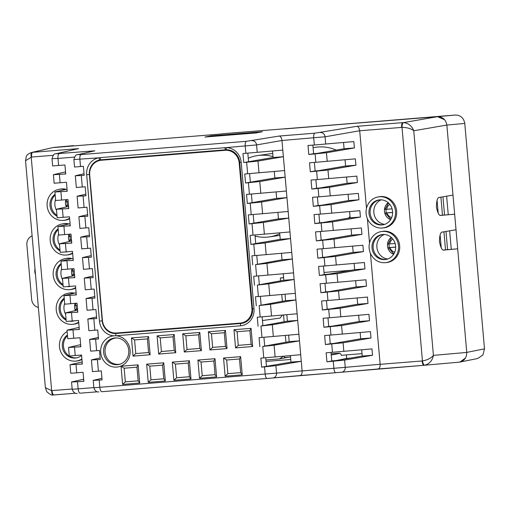 <?xml version="1.0" encoding="UTF-8"?>
<svg xmlns="http://www.w3.org/2000/svg" width="510" height="510" viewBox="0 0 510 510"><rect width="100%" height="100%" fill="white"/><g stroke="black" fill="none" stroke-linecap="round" stroke-linejoin="round"><path stroke-width="0.76" d="M222.723 133.881L52.6 147.626M444.682 119.761L437.529 116.662L455.443 115.024L284.656 128.909L437.529 116.662C442.718 116.828 445.842 119.627 446.862 125.058L413.763 130.751C410.945 128.545 407.031 127.43 402.014 127.385L359.703 130.764L325.068 136.788L281.96 140.492L256.575 144.929L226.128 147.619A2.282 0.778 90.4 0 0 226.778 149.768A13.693 12.852 -98.1 0 0 225.726 149.806L101.005 159.802A13.693 12.852 -98.1 0 0 99.96 159.93A13.693 12.852 -98.1 0 0 89.384 174.465L102.191 320.866A13.693 12.852 -98.1 0 0 116.197 333.476L240.924 323.487A13.693 12.852 -98.1 0 0 248.389 320.121A13.693 12.852 -98.1 0 0 252.546 308.83M350.37 358.109L346.647 358.409L346.341 354.903M290.751 359.473L266.041 361.45M339.877 353.36L331.232 354.992M339.507 353.245L336.53 353.398M283.362 356.241L279.512 358.9L288.112 357.281M279.512 358.9L265.914 359.99M346.647 358.409L336.517 360.493M445.517 249.83L443.942 231.814M442.489 215.188L440.908 197.166M331.749 360.914L334.923 360.621M222.711 133.722L437.503 116.669L403.506 122.617C408.37 123.133 411.787 125.849 413.763 130.751L433.417 355.381C432.333 360.64 429.433 363.911 424.728 365.198L424.008 365.294A4.564 1.575 -94.6 0 1 424.001 365.294A4.564 1.575 -94.6 0 1 422.082 360.965L422.446 360.921C427.38 360.06 431.039 358.218 433.417 355.381L466.752 352.416L446.862 125.058L452.988 195.094L439.384 197.427C437.554 197.249 436.566 200.411 436.413 206.907C437.688 213.218 439.199 216.055 440.959 215.405L440.933 215.405M459.019 362.176L459.937 362.049L465.528 357.988M451.28 249.352L449.661 230.826M448.252 214.71L446.632 196.184M447.582 249.67L445.989 231.463M444.548 215.022L442.954 196.815M455.443 115.024C460.645 115.19 463.756 117.995 464.776 123.433L484.5 348.859L482.893 355.043L477.685 358.505L459.937 362.049M284.401 357.982L284.242 356.165M386.025 209.361A9.588 8.995 81.9 0 0 386.35 212.906L385.439 213.046L390.807 219.332M385.566 213.014L392.643 212.498M392.113 208.877L385.254 209.38M386.35 212.906L392.643 212.402M67.059 201.73A9.588 8.995 81.9 0 0 67.384 205.275L66.472 205.409L66.969 206.805M66.606 205.383L68.455 205.281M68.136 201.648L66.287 201.743M67.384 205.275L68.448 205.186M389.053 244.009A9.588 8.995 81.9 0 0 389.379 247.548L388.467 247.688L393.835 253.974M388.601 247.662L395.677 247.146M395.142 243.525L388.282 244.022M389.379 247.548L395.677 247.044M70.093 236.372A9.588 8.995 81.9 0 0 70.418 239.917L69.507 240.057M69.634 240.025L71.483 239.929M71.164 236.289L69.322 236.391M70.418 239.917L71.477 239.834M73.121 271.02A9.588 8.995 81.9 0 0 73.446 274.565L72.535 274.699L72.955 275.923M72.669 274.673L74.517 274.571M74.199 270.938L72.35 271.033M73.446 274.565L74.511 274.476M76.156 305.662A9.588 8.995 81.9 0 0 76.481 309.207L75.563 309.347L75.952 310.482M75.697 309.315L77.545 309.219M77.227 305.579L75.378 305.681M76.481 309.207L77.539 309.124M273.003 156.627A41.08 38.556 -98.1 0 0 259.941 155.301A41.08 38.556 -98.1 0 0 257.735 155.55A41.08 38.556 -98.1 0 0 248.262 158.247M255.076 236.098A41.08 38.556 -98.1 0 0 267.1 237.144A41.08 38.556 -98.1 0 0 269.305 236.895A41.08 38.556 -98.1 0 0 279.748 233.752M313.089 147.67L316.098 147.243A41.08 38.556 81.9 0 1 318.304 147.001A41.08 38.556 81.9 0 1 336.23 150.099M388.206 202.712A9.588 8.995 -98.1 0 0 384.527 211.873A9.588 8.995 -98.1 0 0 390.609 219.638M391.234 237.354A9.588 8.995 -98.1 0 0 387.562 246.515A9.588 8.995 -98.1 0 0 393.643 254.286M65.956 199.697A9.588 8.995 -98.1 0 0 66.345 206.945M69.016 234.249A9.588 8.995 -98.1 0 0 69.341 241.51M72.082 268.795A9.588 8.995 -98.1 0 0 72.331 276.069M75.142 303.348A9.588 8.995 -98.1 0 0 75.327 310.628M441.252 247.987L440.098 234.791M438.217 213.346L437.064 200.149M362.017 353.647L341.26 355.311A2.282 2.142 81.9 0 0 338.927 353.207L331.13 353.832M290.541 357.083L284.363 357.58M282.444 315.084L280.105 318.042L262.465 320.554M324.009 272.448L351.339 270.262M350.019 216.54A41.08 38.556 81.9 0 1 348.502 218.133M283.585 277.567L280.315 278.033L283.598 277.772M324.188 274.52L328.663 274.163M285.925 342.21L285.339 335.446M284.14 321.746L283.547 314.989M282.349 301.289L281.756 294.531M280.557 280.831L280.315 278.033M113.787 335.816A15.708 14.745 -98.1 0 0 100.731 352.754A15.708 14.745 -98.1 0 0 116.784 367.085A15.708 14.745 -98.1 0 0 130.171 351.313A15.708 14.745 -98.1 0 0 116.031 335.771L113.787 335.816A15.931 14.949 81.9 0 1 99.475 321.121L86.668 174.72A15.931 14.949 81.9 0 1 98.972 157.813L100.177 157.609A2.282 0.784 85.4 0 0 100.183 157.66A2.282 0.784 85.4 0 0 101.005 159.802M115.024 337.951A13.426 12.603 -98.1 0 0 114.897 337.964A13.426 12.603 -98.1 0 0 103.638 352.397A13.426 12.603 -98.1 0 0 117.364 364.695A13.426 12.603 -98.1 0 0 118.677 364.516A13.426 12.603 -98.1 0 0 128.679 349.618A13.426 12.603 -98.1 0 0 115.024 337.951M67.428 334.981A12.61 11.832 -98.1 0 0 63.004 349.567A12.61 11.832 -98.1 0 0 75.244 358.045A12.61 11.832 -98.1 0 0 76.474 357.873A12.61 11.832 -98.1 0 0 81.587 355.419M67.498 335.72A12.552 11.781 -98.1 0 0 64.387 350.058A12.552 11.781 -98.1 0 0 76.328 357.835A12.552 11.781 -98.1 0 0 76.449 357.822A12.552 11.781 -98.1 0 0 77.01 357.759M67.135 331.564A15.695 14.726 -98.1 0 0 60.027 349.764A15.695 14.726 -98.1 0 0 75.512 361.112A15.695 14.726 -98.1 0 0 75.659 361.099A15.695 14.726 -98.1 0 0 81.9 358.964M55.118 194.265A12.61 11.832 -98.1 0 0 50.031 205.715A12.61 11.832 -98.1 0 0 57.037 216.195M55.182 195.005A12.552 11.781 -98.1 0 0 56.961 215.316M65.223 189.58A15.695 14.726 -98.1 0 0 60.467 189.14A15.695 14.726 -98.1 0 0 58.93 189.35A15.695 14.726 -98.1 0 0 47.239 206.767A15.695 14.726 -98.1 0 0 63.202 220.397A15.695 14.726 -98.1 0 0 63.348 220.384A15.695 14.726 -98.1 0 0 69.589 218.242M66.236 189.344A15.746 14.777 -98.1 0 0 61.551 188.929A15.746 14.777 -98.1 0 0 60.014 189.14L58.93 189.35M58.153 228.907A12.61 11.832 -98.1 0 0 53.065 240.357A12.61 11.832 -98.1 0 0 60.072 250.837M64.687 252.004A12.61 11.832 -98.1 0 0 65.962 251.972A12.61 11.832 -98.1 0 0 67.192 251.806A12.61 11.832 -98.1 0 0 67.256 251.793M58.216 229.653A12.552 11.781 -98.1 0 0 59.995 249.964M68.066 224.177A15.695 14.726 -98.1 0 0 63.495 223.782A15.695 14.726 -98.1 0 0 61.965 223.992A15.695 14.726 -98.1 0 0 50.273 241.408A15.695 14.726 -98.1 0 0 66.23 255.045A15.695 14.726 -98.1 0 0 66.376 255.032A15.695 14.726 -98.1 0 0 72.618 252.89M69.079 223.941A15.746 14.777 -98.1 0 0 64.585 223.571A15.746 14.777 -98.1 0 0 63.049 223.782L61.965 223.992M61.181 263.555A12.61 11.832 -98.1 0 0 56.094 275.005A12.61 11.832 -98.1 0 0 63.1 285.485M67.084 286.607A12.61 11.832 -98.1 0 0 68.99 286.62A12.61 11.832 -98.1 0 0 70.227 286.448A12.61 11.832 -98.1 0 0 70.903 286.295M61.245 264.295A12.552 11.781 -98.1 0 0 63.023 284.606M69.111 286.441A12.552 11.781 -98.1 0 0 70.08 286.403A12.552 11.781 -98.1 0 0 70.201 286.397A12.552 11.781 -98.1 0 0 70.762 286.327M70.903 258.774A15.695 14.726 -98.1 0 0 66.529 258.43A15.695 14.726 -98.1 0 0 64.993 258.64A15.695 14.726 -98.1 0 0 53.301 276.057A15.695 14.726 -98.1 0 0 69.264 289.686A15.695 14.726 -98.1 0 0 69.411 289.674A15.695 14.726 -98.1 0 0 75.652 287.532M71.91 258.538A15.746 14.777 -98.1 0 0 67.613 258.219A15.746 14.777 -98.1 0 0 66.077 258.43L64.993 258.64M64.215 298.197A12.61 11.832 -98.1 0 0 59.128 309.647A12.61 11.832 -98.1 0 0 66.134 320.127M69.64 321.198A12.61 11.832 -98.1 0 0 72.025 321.262A12.61 11.832 -98.1 0 0 73.255 321.096A12.61 11.832 -98.1 0 0 74.39 320.809M64.279 298.943A12.552 11.781 -98.1 0 0 66.058 319.254M71.394 321.058A12.552 11.781 -98.1 0 0 73.108 321.051A12.552 11.781 -98.1 0 0 73.23 321.039A12.552 11.781 -98.1 0 0 73.797 320.975M73.733 293.371A15.695 14.726 -98.1 0 0 69.558 293.072A15.695 14.726 -98.1 0 0 68.028 293.282A15.695 14.726 -98.1 0 0 56.336 310.698A15.695 14.726 -98.1 0 0 72.293 324.334A15.695 14.726 -98.1 0 0 72.439 324.322A15.695 14.726 -98.1 0 0 78.68 322.18M74.74 293.142A15.746 14.777 -98.1 0 0 70.648 292.861A15.746 14.777 -98.1 0 0 69.105 293.072L68.028 293.282M382.729 234.485A12.61 11.832 -98.1 0 0 382.608 234.498A12.61 11.832 -98.1 0 0 372.032 248.058A12.61 11.832 -98.1 0 0 384.922 259.603A12.61 11.832 -98.1 0 0 386.159 259.437A12.61 11.832 -98.1 0 0 395.55 245.444A12.61 11.832 -98.1 0 0 382.729 234.485M383.157 234.46A12.552 11.781 -98.1 0 0 382.602 234.555A12.552 11.781 -98.1 0 0 373.243 248.485A12.552 11.781 -98.1 0 0 386.013 259.392A12.552 11.781 -98.1 0 0 386.134 259.386A12.552 11.781 -98.1 0 0 386.695 259.316M382.462 231.419A15.695 14.726 -98.1 0 0 380.925 231.623A15.695 14.726 -98.1 0 0 369.234 249.039A15.695 14.726 -98.1 0 0 385.197 262.675A15.695 14.726 -98.1 0 0 385.343 262.663A15.695 14.726 -98.1 0 0 398.501 245.788A15.695 14.726 -98.1 0 0 382.462 231.419M386.293 262.58A15.746 14.777 -98.1 0 0 386.44 262.567A15.746 14.777 -98.1 0 0 399.649 245.629A15.746 14.777 -98.1 0 0 383.545 231.208A15.746 14.777 -98.1 0 0 382.009 231.419L380.925 231.623M379.695 199.844A12.61 11.832 -98.1 0 0 379.58 199.856A12.61 11.832 -98.1 0 0 369.004 213.409A12.61 11.832 -98.1 0 0 381.894 224.961A12.61 11.832 -98.1 0 0 383.125 224.789A12.61 11.832 -98.1 0 0 392.522 210.796A12.61 11.832 -98.1 0 0 379.695 199.844M380.128 199.818A12.552 11.781 -98.1 0 0 379.567 199.914A12.552 11.781 -98.1 0 0 370.215 213.843A12.552 11.781 -98.1 0 0 382.984 224.751A12.552 11.781 -98.1 0 0 383.099 224.738A12.552 11.781 -98.1 0 0 383.667 224.674M379.427 196.771A15.695 14.726 -98.1 0 0 377.897 196.981A15.695 14.726 -98.1 0 0 366.206 214.398A15.695 14.726 -98.1 0 0 382.162 228.034A15.695 14.726 -98.1 0 0 382.309 228.021A15.695 14.726 -98.1 0 0 395.473 211.146A15.695 14.726 -98.1 0 0 379.427 196.771M383.259 227.932A15.746 14.777 -98.1 0 0 383.412 227.919A15.746 14.777 -98.1 0 0 396.614 210.987A15.746 14.777 -98.1 0 0 380.517 196.56A15.746 14.777 -98.1 0 0 378.981 196.771L377.897 196.981M150.138 354.743L148.544 336.562L131.459 337.926L133.053 356.114L150.138 354.743L148.582 352.531L147.39 338.895L134.576 339.921L135.768 353.558L148.582 352.531M175.765 352.69L174.178 334.503L157.086 335.873L158.68 354.061L175.765 352.69L174.21 350.478L173.017 336.836L160.204 337.862L161.396 351.505L174.21 350.478M201.393 350.638L199.805 332.45L182.72 333.82L184.308 352.008L201.393 350.638L199.837 348.426L198.645 334.783L185.831 335.809L187.023 349.452L199.837 348.426M227.02 348.585L225.433 330.397L208.348 331.768L209.935 349.956L227.02 348.585L225.465 346.373L224.272 332.73L211.459 333.757L212.651 347.399L225.465 346.373M121.036 366.237L122.623 384.419L139.708 383.048L138.121 364.867L121.036 366.237L124.147 368.226L125.339 381.862L138.159 380.836L136.96 367.2L124.147 368.226M146.663 364.178L148.251 382.366L165.336 380.995L163.748 362.814L146.663 364.178L149.774 366.174L150.973 379.81L163.786 378.783L162.588 365.147L149.774 366.174M172.291 362.125L173.878 380.313L190.969 378.943L189.376 360.755L172.291 362.125L175.402 364.121L176.6 377.757L189.414 376.731L188.222 363.088L175.402 364.121M197.918 360.073L199.512 378.261L216.597 376.89L215.003 358.702L197.918 360.073L201.036 362.062L202.228 375.704L215.041 374.678L213.849 361.035L201.036 362.062M223.546 358.02L225.139 376.208L242.224 374.837L240.631 356.649L223.546 358.02L226.663 360.009L227.855 373.651L240.669 372.625L239.477 358.983L226.663 360.009M252.648 346.532L251.06 328.344L233.975 329.715L235.563 347.897L252.648 346.532L251.098 344.32L249.9 330.678L237.086 331.704L238.285 345.346L251.098 344.32M74.862 166.993L83.398 166.317L84.188 175.344L75.314 175.803L76.334 187.482M76.653 187.451L85.189 186.781L85.98 195.802L77.106 196.267L78.126 207.946M78.444 207.908L86.98 207.238L87.771 216.266L78.891 216.724L79.917 228.403M80.229 228.372L88.772 227.702L89.562 236.723L80.682 237.182L81.708 248.861M82.021 248.829L90.563 248.16L91.347 257.18L82.473 257.646L83.493 269.325M83.812 269.286L92.348 268.617L93.139 277.644L84.265 278.103L85.285 289.782M85.603 289.75L94.14 289.081L94.93 298.101L86.056 298.56L87.076 310.239M87.395 310.207L95.931 309.538L96.721 318.559L87.841 319.024L88.867 330.703M89.18 330.671L97.722 329.995L98.507 339.022L89.632 339.481L90.652 351.161M90.971 351.129L99.507 350.459L100.298 359.48L91.424 359.939L92.444 371.618M92.763 371.586L101.299 370.917L102.089 379.937L93.215 380.403L93.859 387.785C94.962 390.839 96.613 392.222 98.812 391.935L98.934 391.922M290.413 355.617L290.981 362.106L261.649 367.155L275.885 365.67L301.276 361.303L302.118 370.917L345.238 367.353L344.607 360.073L372.523 355.266L371.969 348.904L326.151 352.824L326.935 361.832L344.607 360.073M261.649 367.155L260.859 358.128L263.753 357.905L262.752 346.456L274.099 345.213L299.485 340.839L301.276 361.303L290.981 362.106M288.622 335.159L289.189 341.649L262.752 346.456M259.858 346.692L259.074 337.671L261.962 337.442L260.961 325.998L272.308 324.749L297.7 320.382L299.485 340.839L289.189 341.649M286.83 314.695L287.398 321.185L260.961 325.998M258.073 326.234L257.282 317.214L260.17 316.984L259.169 305.535L270.517 304.291L295.908 299.925L297.7 320.382L287.398 321.185M285.039 294.238L285.606 300.728L259.169 305.535M256.281 305.777L255.491 296.75L258.385 296.527L257.384 285.077L268.725 283.834L294.117 279.461L295.908 299.925L285.606 300.728M283.254 273.781L283.821 280.27L257.384 285.077M254.49 285.313L253.699 276.292L256.594 276.063L255.593 264.62L266.934 263.37L292.326 259.003L294.117 279.461L283.821 280.27M281.463 253.317L282.03 259.807L255.593 264.62M252.699 264.856L251.915 255.829L254.802 255.606L253.801 244.156L265.149 242.913L290.534 238.546L292.326 259.003L282.03 259.807M277.88 212.402L278.447 218.892L249.122 223.935L248.332 214.914L288.169 211.484L289.96 231.948L250.123 235.371L250.914 244.398L253.801 244.156M249.122 223.935L263.358 222.456L288.749 218.082L278.447 218.892M274.303 171.481L274.871 177.971L245.54 183.013L244.749 173.993L284.593 170.569L286.378 191.027L246.54 194.45L247.331 203.477L261.566 201.992L286.958 197.625L288.169 211.484M245.54 183.013L259.775 181.534L285.166 177.168L274.871 177.971M281.966 140.569L282.801 150.106L242.964 153.535L243.748 162.556L257.99 161.077L283.375 156.704L284.593 170.569M272.512 151.024L273.079 157.507L248.568 161.727L247.822 153.153M279.671 232.86L280.239 239.349L255.727 243.563L254.981 234.989M276.088 191.938L276.662 198.428L252.15 202.648L251.398 194.068M254.802 255.606L291.752 252.405M263.753 357.905L300.702 354.705M261.962 337.442L298.911 334.241M260.17 316.984L297.12 313.784M258.385 296.527L295.328 293.327M256.594 276.063L293.537 272.863M94.171 387.734L276.541 373.116L275.885 365.67M85.839 194.208L77.412 196.146M87.631 214.665L79.203 216.61M89.422 235.129L80.994 237.067M91.207 255.587L82.786 257.524M84.048 173.751L75.62 175.689M100.158 357.886L91.73 359.824M98.373 337.422L89.945 339.367M96.581 316.965L88.153 318.909M94.79 296.508L86.362 298.446M101.949 378.344L93.521 380.288M92.998 276.044L84.571 277.988M250.359 182.185L249.607 173.61M253.942 223.106L253.19 214.531M257.518 264.027L256.766 255.446M259.309 284.484L258.557 275.91M261.101 304.948L260.349 296.367M262.886 325.405L262.14 316.831M264.677 345.863L263.931 337.288M266.469 366.327L265.716 357.746M380.135 364.255L380.135 364.325C380.192 367.041 379.529 368.59 378.159 368.966L424.008 365.294L335.803 372.702A4.564 1.575 -94.6 0 0 335.809 372.695L341.49 372.23A4.564 4.131 -95.1 0 0 341.528 372.223A4.564 4.131 -95.1 0 0 345.238 367.353L380.135 364.255L370.432 253.342M369.52 242.97L367.398 218.701M366.492 208.322L359.709 130.834M314.332 145.006L353.832 141.576L354.386 147.945L326.464 152.745L308.799 154.511L308.014 145.497L314.332 145.006L313.714 137.949A4.564 1.575 85.4 0 1 314.855 133.186L356.923 126.314C358.358 126.582 359.282 128.067 359.703 130.764M315.843 162.282L355.342 158.852L355.897 165.221L327.975 170.028L310.309 171.787L309.525 162.773L315.843 162.282L315.123 153.994M317.354 179.558L356.853 176.128L357.408 182.497L329.486 187.304L311.82 189.063L311.036 180.055L317.354 179.558L316.633 171.271M318.871 196.834L358.364 193.411L358.919 199.773L331.003 204.58L313.331 206.34L312.547 197.332L318.871 196.834L318.144 188.547M320.382 214.111L359.875 210.687L360.43 217.05L332.514 221.856L314.849 223.616L314.058 214.608L320.382 214.111L319.655 205.823M321.893 231.387L361.386 227.964L361.947 234.326L334.024 239.133L316.359 240.892L315.569 231.884L321.893 231.387L321.166 223.099M323.404 248.663L362.897 245.24L363.458 251.602L335.535 256.409L317.87 258.175L317.08 249.16L323.404 248.663L322.677 240.376M324.915 265.94L364.408 262.516L364.969 268.885L337.046 273.685L319.381 275.451L318.591 266.437L324.915 265.94L324.188 257.652M326.425 283.216L365.925 279.792L366.48 286.161L338.557 290.961L320.892 292.727L320.101 283.713L326.425 283.216L325.699 274.935M327.936 300.498L367.436 297.069L367.99 303.437L340.068 308.238L322.403 310.003L321.612 300.989L327.936 300.498L327.21 292.211M329.447 317.775L368.947 314.345L369.501 320.713L341.579 325.52L323.914 327.28L323.13 318.272L329.447 317.775L328.727 309.487M330.958 335.051L370.458 331.621L371.012 337.99L343.09 342.796L325.425 344.556L324.64 335.548L330.958 335.051L330.238 326.763M282.801 150.106L283.375 156.704L273.079 157.507M286.378 191.027L286.958 197.625L276.662 198.428M289.96 231.948L290.534 238.546L280.239 239.349M343.542 142.488L344.091 148.748L317.048 153.402L313.618 153.682L312.866 145.12M345.053 159.77L345.601 166.024L318.559 170.678L315.129 170.958L314.383 162.397M346.564 177.047L347.112 183.3L320.07 187.954L316.64 188.235L315.894 179.673M348.075 194.323L348.623 200.577L321.58 205.23L318.151 205.511L317.405 196.949M349.586 211.599L350.134 217.853L323.091 222.507L319.662 222.787L318.916 214.226M351.097 228.875L351.645 235.129L324.602 239.783L321.172 240.063L320.427 231.502M321.938 248.778L322.69 257.34L326.119 257.059L353.156 252.412L352.614 246.151M323.448 266.054L324.201 274.622L327.63 274.342L354.667 269.688L354.125 263.428M324.959 283.33L325.712 291.898L329.141 291.618L356.184 286.964L355.636 280.704M326.47 300.613L327.222 309.175L330.652 308.894L357.695 304.24L357.147 297.98M327.981 317.889L328.733 326.451L332.163 326.17L359.206 321.517L358.657 315.263M329.498 335.166L330.244 343.727L333.674 343.447L360.717 338.793L360.168 332.539M331.009 352.442L331.755 361.003L335.185 360.723L362.228 356.069L361.679 349.815M52.963 165.928L64.929 164.979L65.713 173.987L53.41 174.72L54.156 183.243M54.474 183.205L66.44 182.255L67.231 191.269L54.921 191.996L55.666 200.519M55.985 200.487L67.951 199.531L68.742 208.545L56.431 209.272L57.177 217.795M57.496 217.764L69.462 216.807L70.252 225.822L57.942 226.555L58.688 235.072M59.007 235.04L70.973 234.084L71.763 243.098L59.453 243.831L60.199 252.348M60.518 252.316L72.484 251.366L73.274 260.374L60.97 261.107L61.716 269.624M71.1 373.256L83.066 372.3L83.857 381.314L71.547 382.047L72.178 389.264C73.287 392.317 74.938 393.701 77.131 393.42L77.259 393.401M69.589 355.98L81.555 355.024L82.346 364.038L70.036 364.765L70.782 373.288M68.079 338.697L80.044 337.747L80.835 346.762L68.525 347.488L69.271 356.012M66.561 321.421L78.534 320.471L79.318 329.486L67.014 330.212L67.76 338.736M65.05 304.145L77.023 303.195L77.807 312.203L65.503 312.936L66.249 321.459M63.54 286.869L75.512 285.919L76.296 294.927L63.992 295.66L64.738 304.177M62.029 269.592L73.995 268.642L74.785 277.65L62.481 278.383L63.227 286.9M58.605 165.495L57.993 158.444L52.326 158.648M64.668 303.393A12.75 11.966 -98.1 0 0 65.624 314.319M61.64 268.751A12.75 11.966 -98.1 0 0 62.59 279.671M58.605 234.103A12.75 11.966 -98.1 0 0 59.562 245.029M55.577 199.461A12.75 11.966 -98.1 0 0 56.527 210.381M64.298 220.301A15.746 14.777 -98.1 0 0 64.445 220.288A15.746 14.777 -98.1 0 0 69.634 218.758M70.361 289.591A15.746 14.777 -98.1 0 0 70.507 289.578A15.746 14.777 -98.1 0 0 75.697 288.048M73.389 324.233A15.746 14.777 -98.1 0 0 73.542 324.22A15.746 14.777 -98.1 0 0 78.725 322.696M67.326 254.943A15.746 14.777 -98.1 0 0 67.479 254.93A15.746 14.777 -98.1 0 0 72.662 253.406M76.608 361.016A15.746 14.777 -98.1 0 0 76.755 361.003A15.746 14.777 -98.1 0 0 81.944 359.473M424.078 365.287L458.987 362.183C464.1 361.195 466.688 357.937 466.752 352.416L457.693 248.829L443.432 250.008M457.693 248.829L443.993 250.053C442.234 250.697 440.716 247.866 439.448 241.549C439.594 235.053 440.589 231.897 442.419 232.076L456.023 229.736L454.659 214.187L440.398 215.36M331.755 360.959L335.663 360.64M454.659 214.187L440.959 215.405M31.237 152.554L52.81 147.581L32.716 152.292A4.564 1.575 85.4 0 0 31.582 157.054L25.532 160.733L45.39 387.702L51.65 390.634L31.218 157.099A4.564 1.575 80.2 0 1 31.977 152.388L78.572 148.62L55.692 153.835C54.321 153.312 53.097 154.944 52.014 158.744L52.645 165.967M99.96 159.93A2.282 0.79 -99.6 0 1 98.972 157.813L74.211 159.547M72.496 389.213L78.151 388.862L77.533 381.811M83.672 379.21L71.859 381.926M82.161 361.928L70.348 364.65M80.65 344.652L68.837 347.374M79.139 327.375L67.32 330.097M77.622 310.099L65.809 312.821M76.111 292.823L64.298 295.545M74.6 275.547L62.787 278.269M73.089 258.27L61.276 260.992M71.578 240.994L59.766 243.71M70.068 223.718L58.255 226.434M68.557 206.435L56.744 209.157M67.046 189.159L55.233 191.881M65.535 171.883L53.722 174.605M204.88 137.043L211.102 135.839L262.357 131.727L256.147 132.931L204.88 137.043M65.675 173.547L65.235 173.578L65.669 173.476M67.186 190.823L66.746 190.855L67.186 190.759M68.703 208.099L68.257 208.131L68.697 208.035M70.214 225.375L69.768 225.414L70.208 225.312M71.725 242.652L71.279 242.69L71.719 242.588M73.236 259.928L72.796 259.966L73.23 259.864M74.747 277.204L74.307 277.242L74.74 277.14M76.258 294.487L75.818 294.519L76.251 294.417M77.769 311.763L77.329 311.795L77.762 311.693M79.279 329.039L78.84 329.071L79.273 328.969M80.79 346.315L80.35 346.347L80.79 346.252M82.308 363.592L81.861 363.624L82.301 363.528M83.818 380.868L83.372 380.906L83.812 380.804M381.231 199.824A12.75 11.966 -98.1 0 0 373.938 213.378A12.75 11.966 -98.1 0 0 384.725 224.355M384.266 234.472A12.75 11.966 -98.1 0 0 376.973 248.019A12.75 11.966 -98.1 0 0 387.753 259.003M322.69 257.34L317.87 258.175M353.156 252.412L363.458 251.602M330.244 343.727L325.425 344.556M360.717 338.793L371.012 337.99M321.172 240.063L316.359 240.892M351.645 235.129L361.947 234.326M324.201 274.622L319.381 275.451M354.667 269.688L364.969 268.885M325.712 291.898L320.892 292.727M356.184 286.964L366.48 286.161M327.222 309.175L322.403 310.003M357.695 304.24L367.99 303.437M328.733 326.451L323.914 327.28M359.206 321.517L369.501 320.713M331.755 361.003L326.935 361.832M362.228 356.069L372.523 355.266M315.129 170.958L310.309 171.787M345.601 166.024L355.897 165.221M319.662 222.787L314.849 223.616M350.134 217.853L360.43 217.05M318.151 205.511L313.331 206.34M348.623 200.577L358.919 199.773M316.64 188.235L311.82 189.063M347.112 183.3L357.408 182.497M313.618 153.682L308.799 154.511M344.091 148.748L354.386 147.945M248.568 161.727L243.748 162.556M255.727 243.563L250.914 244.398M252.15 202.648L247.331 203.477M211.102 135.839L211.159 136.54M100.177 157.609L226.128 147.619A15.931 14.949 81.9 0 1 241.204 162.339L239.732 162.416A13.693 12.852 -98.1 0 0 232.375 151.158A13.693 12.852 -98.1 0 0 226.778 149.768M125.339 381.862L122.623 384.419M138.159 380.836L139.708 383.048M138.121 364.867L136.96 367.2M147.39 338.895L148.544 336.562M134.576 339.921L131.459 337.926M133.053 356.114L135.768 353.558M150.973 379.81L148.251 382.366M163.786 378.783L165.336 380.995M163.748 362.814L162.588 365.147M176.6 377.757L173.878 380.313M189.414 376.731L190.969 378.943M189.376 360.755L188.222 363.088M173.017 336.836L174.178 334.503M160.204 337.862L157.086 335.873M158.68 354.061L161.396 351.505M198.645 334.783L199.805 332.45M185.831 335.809L182.72 333.82M184.308 352.008L187.023 349.452M202.228 375.704L199.512 378.261M215.041 374.678L216.597 376.89M215.003 358.702L213.849 361.035M227.855 373.651L225.139 376.208M240.669 372.625L242.224 374.837M240.631 356.649L239.477 358.983M249.9 330.678L251.06 328.344M237.086 331.704L233.975 329.715M235.563 347.897L238.285 345.346M224.272 332.73L225.433 330.397M211.459 333.757L208.348 331.768M209.935 349.956L212.651 347.399M53.952 394.95A4.564 1.575 -94.6 0 1 53.945 394.95L75.378 393.229L53.206 394.976A4.564 1.562 -89.4 0 1 53.161 394.976L53.161 394.976A4.564 1.562 -89.4 0 1 51.65 390.634L72.159 389.009M25.532 160.733L26.335 156.462C26.679 155.034 28.413 153.701 31.537 152.477L31.977 152.388M424.728 365.198A4.564 1.575 -99.8 0 1 422.446 360.921L402.014 127.385A4.564 1.562 90.6 0 1 403.506 122.617M302.118 370.917C302.169 373.632 301.512 375.175 300.135 375.558L335.797 372.702A4.564 1.575 -94.6 0 1 333.878 368.373L333.259 361.316M45.39 387.702L46.869 391.769C50.018 394.498 52.116 395.562 53.161 394.976L53.945 394.95A4.564 1.575 -94.6 0 1 52.02 390.622M78.572 148.62L56.291 153.746L94.796 150.82L77.577 154.734C76.213 154.211 74.983 155.843 73.899 159.643L74.543 167.025M94.796 150.82L78.177 154.645L81.013 154.575L246.355 141.327L279.18 136.042C280.608 136.317 281.539 137.796 281.96 140.492M356.923 126.314L402.779 122.636A4.564 1.575 85.4 0 0 401.644 127.398M38.365 307.447A8.906 8.358 81.9 0 1 31.652 299.415L26.877 244.857A8.906 8.358 81.9 0 1 32.104 235.875M35.483 274.501A9.582 8.989 81.9 0 1 34.986 268.815M120.417 364.044A13.241 12.425 81.9 0 1 119.888 364.153A13.241 12.425 81.9 0 1 118.6 364.331A13.241 12.425 81.9 0 1 105.066 352.206A13.241 12.425 81.9 0 1 116.165 337.971A13.241 12.425 81.9 0 1 116.293 337.964A13.241 12.425 81.9 0 1 116.701 337.939M241.109 322.989A13.693 12.852 -98.1 0 0 241.192 322.983A13.693 12.852 -98.1 0 0 252.074 308.397L239.343 162.907A13.693 12.852 -98.1 0 0 225.337 150.291L101.471 160.223A13.693 12.852 -98.1 0 0 100.731 160.299A13.693 12.852 -98.1 0 0 100.655 160.312M101.311 160.242A13.693 12.852 -98.1 0 0 100.578 160.325A13.693 12.852 -98.1 0 0 89.69 174.911L102.421 320.401A13.693 12.852 -98.1 0 0 116.427 333.011L240.299 323.085A13.693 12.852 -98.1 0 0 241.032 323.002A13.693 12.852 -98.1 0 0 251.921 308.416L239.19 162.926A13.693 12.852 -98.1 0 0 225.184 150.316L101.471 160.223M466.752 352.404L484.5 348.859M464.776 123.433L446.862 125.071M386.975 212.951A7.306 6.853 -98.1 0 0 391.667 217.617M389.78 204.363A7.306 6.853 -98.1 0 0 386.656 209.317M68.499 206.448A7.306 6.853 81.9 0 1 68.015 205.32M67.696 201.679A7.306 6.853 81.9 0 1 68.021 200.353M390.01 247.599A7.306 6.853 -98.1 0 0 394.695 252.265M392.808 239.005A7.306 6.853 -98.1 0 0 389.691 243.958M71.489 241.013A7.306 6.853 81.9 0 1 71.043 239.961M70.724 236.328A7.306 6.853 81.9 0 1 71.056 234.995M74.479 275.572A7.306 6.853 81.9 0 1 74.078 274.609M73.759 270.969A7.306 6.853 81.9 0 1 74.084 269.643M77.469 310.137A7.306 6.853 81.9 0 1 77.106 309.251M76.787 305.617A7.306 6.853 81.9 0 1 77.118 304.285M224.904 147.613A2.282 0.784 85.4 0 0 224.91 147.664A2.282 0.784 85.4 0 0 225.726 149.806M80.51 166.56L79.879 159.343A4.564 1.575 85.4 0 1 81.013 154.575M82.301 187.017L81.3 175.567M84.086 207.474L83.085 196.031M85.878 227.938L84.877 216.489M87.669 248.395L86.668 236.952M89.46 268.853L88.459 257.41M91.252 289.317L90.251 277.867M93.037 309.774L92.036 298.331M94.828 330.231L93.827 318.788M96.619 350.695L95.619 339.246M98.411 371.152L97.41 359.709M267.093 378.458L101.758 391.712A4.564 1.575 -94.6 0 1 99.826 387.383L99.195 380.167M302.111 370.84L276.541 373.116A4.564 4.131 -95.1 0 1 272.824 377.986A4.564 4.131 -95.1 0 1 272.793 377.986L267.106 378.458A4.564 1.575 -94.6 0 1 265.174 374.13L264.543 366.919M253.011 235.148L252.01 223.699M251.226 214.684L250.219 203.241M249.435 194.227L248.434 182.778M247.643 173.763L246.642 162.32M245.852 153.306L245.221 146.089A4.564 1.575 85.4 0 1 246.355 141.327M241.204 162.339L254.012 308.741A15.931 14.949 81.9 0 1 240.49 325.801L116.031 335.771M259.016 172.839L257.99 161.077M260.808 193.296L259.775 181.534M262.599 213.754L261.566 201.992M264.384 234.217L263.358 222.456M266.175 254.675L265.149 242.913M257.225 152.375L256.575 144.929A4.564 4.131 80.2 0 0 252.029 140.709M275.126 356.974L274.099 345.213M273.334 336.511L272.308 324.749M271.543 316.053L270.517 304.291M269.758 295.596L268.725 283.834M267.967 275.132L266.934 263.37M325.705 144.075L325.068 136.788A4.564 4.131 80.2 0 0 320.522 132.568M327.216 161.351L326.464 152.745M328.727 178.627L327.975 170.028M330.244 195.904L329.486 187.304M331.755 213.18L331.003 204.58M333.266 230.456L332.514 221.856M334.777 247.732L334.024 239.133M336.288 265.015L335.535 256.409M337.798 282.291L337.046 273.685M339.309 299.568L338.557 290.961M340.82 316.844L340.068 308.238M342.331 334.12L341.579 325.52M343.842 351.396L343.09 342.796M332.469 352.327L331.749 344.04M60.116 182.771L59.396 174.484M63.144 217.324L62.418 209.043M64.655 234.606L63.928 226.319M66.166 251.883L65.439 243.595M61.633 200.047L60.907 191.76M76.749 372.816L76.022 364.535M73.721 338.264L73 329.976M72.21 320.988L71.489 312.7M70.699 303.711L69.972 295.424M69.188 286.435L68.461 278.148M67.677 269.159L66.95 260.871M75.238 355.54L74.511 347.259M53.129 155.327L31.582 157.054M380.135 364.325L422.082 360.965M74.403 157.125L57.993 158.444A4.564 1.575 85.4 0 1 59.128 153.676M80.083 393.191A4.564 1.575 -94.6 0 1 80.076 393.191L97.282 391.814L80.083 393.191A4.564 1.575 -94.6 0 1 78.151 388.862L93.846 387.606M458.987 362.183L424.148 365.281M378.159 368.966L341.56 372.223M335.803 372.702L272.856 377.98M279.18 136.042L314.855 133.186M101.758 391.712A4.564 1.575 -94.6 0 1 101.751 391.712L267.1 378.458A4.564 1.575 -94.6 0 1 267.1 378.458L300.154 375.558M56.291 153.746A4.564 4.405 -103 0 0 55.692 153.835M78.177 154.645A4.564 4.405 -103 0 0 77.577 154.734M89.384 174.465L86.668 174.72M102.191 320.866L99.475 321.121M116.197 333.476A2.282 0.784 85.4 0 0 115.764 335.758M240.924 323.487A2.282 0.784 85.4 0 0 240.49 325.801M254.012 308.741L252.539 308.818M73.58 145.624L53.875 147.409M388.473 202.954L385.114 209.406M66.6 199.646L66.153 201.775M391.508 237.603L388.148 244.048M69.966 241.364L69.5 240.057M69.66 234.192L69.181 236.417M72.72 268.744L72.216 271.065M75.786 303.297L75.244 305.707M257.735 155.55L272.722 153.414M269.305 236.895L279.894 235.391M382.309 228.021L383.412 227.919M385.343 262.663L386.44 262.567M72.439 324.322L73.542 324.22M69.411 289.674L70.507 289.578M66.376 255.032L67.479 254.93M63.348 220.384L64.445 220.288M75.659 361.099L76.755 361.003M232.375 151.158C236.64 153.529 239.082 157.284 239.706 162.429L252.514 308.824C252.801 313.35 251.424 317.118 248.389 320.121M120.334 364.07L119.888 364.153M116.618 337.932L116.165 337.971"/></g></svg>

